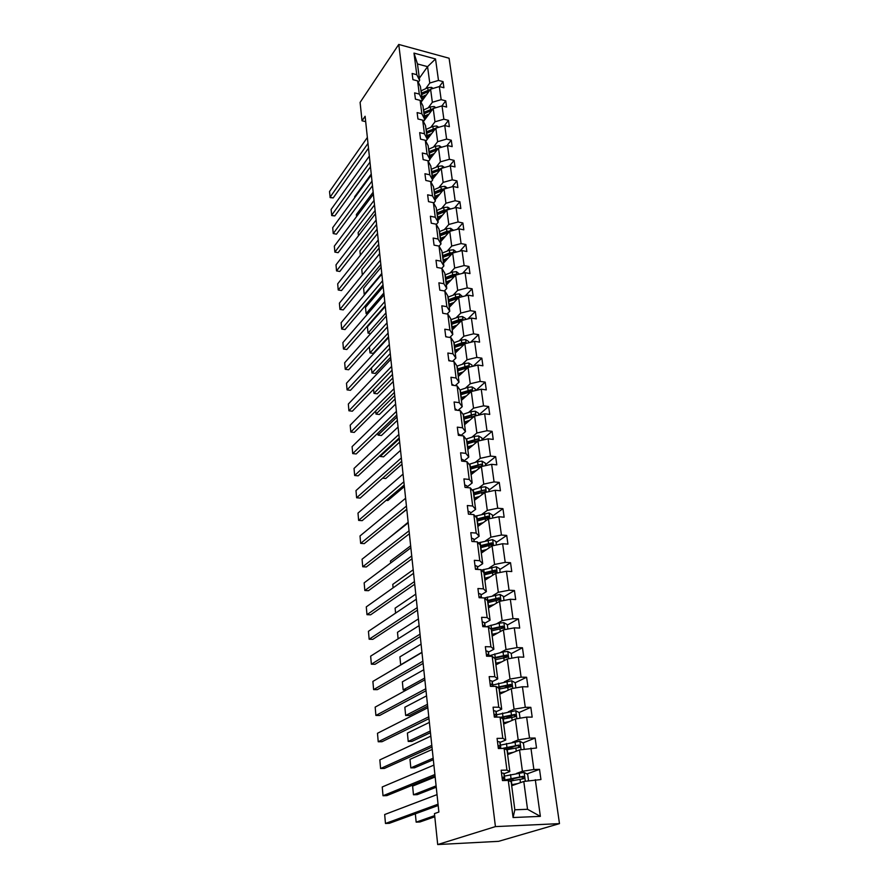 <?xml version="1.0" encoding="UTF-8"?>
<svg xmlns="http://www.w3.org/2000/svg" width="889" height="889" viewBox="0 0 889 889"><rect width="100%" height="100%" fill="white"/><g stroke="black" fill="none" stroke-linecap="round" stroke-linejoin="round"><path stroke-width="1.33" d="M559.481 823.625L449.089 58.23L398.75 44.45L495.429 826.603L559.481 823.625L498.585 841.338L437.699 844.55L495.429 826.603M425.687 88.678L429.765 83.044L427.565 66.653L435.521 58.963L438.488 80.421L443.044 81.621L439.399 86.566M419.341 78.21L427.565 66.653L417.486 63.952L419.63 80.399L418.286 82.277M429.765 83.044L438.488 80.421M428.22 107.847L432.354 102.268L430.587 89.167L439.344 86.555L443.9 87.744L443.044 81.621M439.344 86.555L441.155 99.657L445.745 100.835L441.9 105.935M430.809 127.316L434.988 121.804L433.199 108.502L442.022 105.891L446.611 107.058L445.745 100.835M442.022 105.891L443.867 119.215L448.478 120.359L444.389 125.649M433.432 147.107L437.655 141.673L435.843 128.138L444.744 125.549L449.367 126.683L448.478 120.359M444.744 125.549L446.611 139.095L451.268 140.206L446.911 145.707M436.099 167.221L440.377 161.854L438.521 148.107L447.5 145.529L452.168 146.641L451.268 140.206M447.5 145.529L449.412 159.298L454.09 160.387L449.456 166.087M438.81 187.668L443.144 182.378L441.255 168.399L450.323 165.843L455.012 166.921L454.09 160.387M450.323 165.843L452.257 179.834L456.968 180.889L452.023 186.812M441.566 208.448L445.945 203.248L444.033 189.035L453.179 186.501L457.902 187.535L456.968 180.889M453.179 186.501L455.146 200.725L459.891 201.747L454.623 207.893M444.367 229.595L448.812 224.473L446.856 210.015L456.079 207.493L460.846 208.504L459.891 201.747M456.079 207.493L458.091 221.972L462.869 222.961L457.235 229.34M447.223 251.087L451.712 246.064L449.734 231.351L459.035 228.851L463.836 229.829L462.869 222.961M459.035 228.851L461.08 243.575L465.892 244.531L459.869 251.154M450.112 272.956L454.668 268.022L452.657 253.065L462.047 250.576L466.881 251.52L465.892 244.531M462.047 250.576L464.125 265.555L468.97 266.478L462.513 273.356M453.068 295.204L457.679 290.359L455.624 275.134L465.103 272.679L469.97 273.59L468.97 266.478M465.103 272.679L467.214 287.925L472.103 288.803L465.18 295.948M456.068 317.829L460.735 313.095L458.646 297.604L468.225 295.17L473.126 296.037L472.103 288.803M468.225 295.17L470.37 310.672L475.293 311.517L467.847 318.94M459.124 340.865L463.847 336.231L461.724 320.462L471.392 318.051L476.326 318.884L475.293 311.517M471.392 318.051L473.57 333.831L478.538 334.631L470.525 342.343M462.224 364.301L467.025 359.778L464.858 343.732L474.615 341.343L479.593 342.132L478.538 334.631M474.615 341.343L476.837 357.411L481.838 358.167L473.192 366.179M465.392 388.16L470.248 383.748L468.047 367.413L477.893 365.057L482.905 365.801L481.838 358.167M477.893 365.057L480.16 381.414L485.194 382.126L475.859 390.449M468.614 412.452L473.537 408.162L471.292 391.527L481.238 389.193L486.283 389.893L485.194 382.126M481.238 389.193L483.538 405.851L488.617 406.517L478.727 414.985M471.892 437.177L476.882 433.01L474.604 416.074L484.638 413.774L489.728 414.43L488.617 406.517M484.638 413.774L486.983 430.732L492.106 431.354L482.082 439.577M475.237 462.369L480.293 458.335L477.971 441.077L488.105 438.81L493.228 439.41L492.106 431.354M488.105 438.81L490.495 456.079L495.651 456.646L485.494 464.625M478.638 488.028L483.76 484.116L481.394 466.547L491.639 464.302L496.807 464.858L495.651 456.646M491.639 464.302L494.073 481.905L499.262 482.427L488.961 490.128M482.094 514.164L487.294 510.397L484.883 492.484L495.229 490.284L500.44 490.784L499.262 482.427M495.229 490.284L497.718 508.219L502.952 508.686L492.506 516.109M485.627 540.79L490.906 537.167L488.45 518.92L498.896 516.753L504.141 517.198L502.952 508.686M498.896 516.753L501.429 535.034L506.708 535.434L496.106 542.579M489.228 567.927L494.573 564.459L492.073 545.868L502.629 543.735L507.919 544.124L506.708 535.434M502.629 543.735L505.208 562.359L510.53 562.715L499.785 569.56M492.895 595.586L498.318 592.285L495.773 573.327L506.441 571.238L511.775 571.56L510.53 562.715M506.441 571.238L509.064 590.218L514.431 590.518L503.53 597.041M496.64 623.789L502.141 620.655L499.54 601.32L510.319 599.264L515.698 599.542L514.431 590.518M510.319 599.264L512.997 618.633L518.409 618.855L507.341 625.067M500.451 652.548L506.03 649.581L503.385 629.868L514.275 627.856L519.698 628.067L518.409 618.855M514.275 627.856L517.009 647.603L522.465 647.77L511.231 653.626M504.341 681.874L510.008 679.085L507.297 658.971L518.309 657.015L523.777 657.16L522.465 647.77M518.309 657.015L521.098 677.162L526.599 677.251L515.198 682.763M508.308 711.789L514.064 709.189L511.297 688.675L522.432 686.764L527.944 686.83L526.599 677.251M522.432 686.764L525.277 707.311L530.822 707.333L519.087 712.545M512.353 742.304L518.198 739.915L515.376 718.968L526.632 717.112L532.189 717.112L530.822 707.333M526.632 717.112L529.533 738.081L535.122 738.037L522.988 742.937M516.476 773.452L522.421 771.263L519.543 749.894L536.523 748.005L535.122 738.037M530.922 748.082L533.878 769.496L539.523 769.363L526.933 773.941M535.3 779.697L540.368 816.369L513.086 817.536L508.275 780.431L511.175 781.798L514.831 809.79L527.533 809.29L523.788 781.453L540.945 779.542L539.523 769.363M506.93 770.107L504.119 748.438L507.03 750.072L509.842 771.552L506.93 770.107L501.14 770.23L502.463 780.586L508.275 780.431M502.807 738.326L500.063 717.112L502.974 718.979L505.73 740.037L502.807 738.326L497.073 738.381L498.362 748.516L504.119 748.438M498.773 707.211L496.084 686.419L499.007 688.519L501.696 709.155L498.773 707.211L493.084 707.188L494.351 717.112L500.063 717.112M494.829 676.718L492.184 656.349L495.106 658.671L497.74 678.896L494.829 676.718L489.183 676.618L490.417 686.352L496.084 686.419M490.95 646.836L488.361 626.867L491.284 629.412L493.873 649.237L490.95 646.836L485.35 646.67L486.572 656.204L492.184 656.349M487.161 617.555L484.616 597.975L487.539 600.731L490.083 620.155L487.161 617.555L481.605 617.322L482.794 626.656L488.361 626.867M483.438 588.84L480.949 569.649L483.872 572.594L486.361 591.652L483.438 588.84L477.926 588.54L479.093 597.708L484.616 597.975M479.782 560.692L477.349 541.868L480.271 545.013L482.705 563.693L479.782 560.692L474.326 560.326L475.471 569.316L480.949 569.649M476.204 533.078L473.815 514.62L476.737 517.943L479.127 536.278L476.204 533.078L470.792 532.667L471.915 541.468L477.349 541.868M472.692 506.008L470.348 487.894L473.27 491.384L475.615 509.375L472.692 506.008L467.325 505.53L468.425 514.164L473.815 514.62M469.248 479.438L466.947 461.669L469.87 465.325L472.17 482.983L469.248 479.438L463.925 478.904L465.003 487.383L470.348 487.894M465.869 453.368L463.614 435.932L466.536 439.755L468.792 457.079L465.869 453.368L460.591 452.779L461.647 461.102L466.947 461.669M462.558 427.787L460.335 410.662L463.258 414.641L465.48 431.654L462.558 427.787L457.313 427.153L458.357 435.31L463.614 435.932M475.404 390.56L475.171 388.871L471.97 386.915L467.714 387.371L460.035 389.993L462.213 406.695L459.302 402.673L454.101 401.984L455.124 409.996L460.335 410.662M459.302 402.673L457.124 385.87L451.945 385.148L450.945 377.28L456.101 378.014L453.968 361.512L448.834 360.756L447.845 353.033L452.968 353.8L450.867 337.598L445.767 336.798L444.8 329.208L449.89 330.03L447.823 314.117L442.766 313.261L441.811 305.816L446.856 306.672L444.833 291.036L439.811 290.147L438.877 282.824L443.878 283.724L441.889 268.367L436.91 267.445L435.988 260.244L440.955 261.188L438.999 246.086L434.065 245.131L433.154 238.052L438.088 239.03L436.166 224.195L431.254 223.195L430.376 216.249L435.266 217.26L433.376 202.67L428.509 201.636L427.631 194.813L432.487 195.858L430.632 181.523L425.798 180.445L424.942 173.733L429.765 174.811L427.931 160.72L423.142 159.62L422.297 153.008L427.087 154.119L425.286 140.262L420.519 139.129L419.686 132.628L424.442 133.772L422.675 120.137L417.941 118.982L417.13 112.592L421.853 113.759L420.108 100.346L415.419 99.157L414.607 92.878L419.297 94.067L417.586 80.877L412.929 79.666L412.129 73.476L416.785 74.698L413.985 53.107L435.521 58.963M437.699 844.55L434.454 813.613L438.877 812.035L365.112 116.259L362.023 120.782L365.679 121.66M417.586 80.877L420.43 86.544L422.153 99.679L420.753 101.602M422.153 99.679L419.297 94.067M421.064 102.224L430.587 89.167M432.354 102.268L441.155 99.657M420.108 100.346L422.964 105.924L424.709 119.282L423.253 121.237M424.709 119.282L421.853 113.759M423.42 121.571L433.199 108.502M434.988 121.804L443.867 119.215M422.675 120.137L425.531 125.638L427.309 139.206L425.787 141.195M427.309 139.206L424.442 133.772M425.809 141.24L435.843 128.138M437.655 141.673L446.611 139.095M425.286 140.262L428.154 145.663L429.954 159.464L428.354 161.487M429.954 159.464L427.087 154.119M429.898 159.087L438.521 148.107M440.377 161.854L449.412 159.298M427.931 160.72L430.809 166.021L432.643 180.056L430.965 182.123M432.643 180.056L429.765 174.811M432.532 179.234L441.255 168.399M443.144 182.378L452.257 179.834M430.632 181.523L433.51 186.734L435.377 201.003L433.621 203.114M435.377 201.003L432.487 195.858M435.199 199.703L444.033 189.035M445.945 203.248L455.146 200.725M433.376 202.67L436.255 207.782L438.155 222.294L436.31 224.45M438.155 222.294L435.266 217.26M437.921 220.516L446.856 210.015M448.812 224.473L458.091 221.972M436.166 224.195L439.055 229.195L440.977 243.964L439.044 246.164M440.977 243.964L438.088 239.03M440.677 241.686L449.734 231.351M451.712 246.064L461.08 243.575M438.999 246.086L441.9 250.987L443.855 266L441.733 268.334M443.855 266L440.955 261.188M443.489 263.2L452.657 253.065M454.668 268.022L464.125 265.555M441.889 268.367L444.789 273.145L446.778 288.425L444.4 290.959M446.778 288.425L443.878 283.724M446.345 285.091L455.624 275.134M457.679 290.359L467.214 287.925M444.833 291.036L447.734 295.693L449.756 311.239L447.1 313.995M449.756 311.239L446.856 306.672M449.256 307.361L458.646 297.604M460.735 313.095L470.37 310.672M447.823 314.117L450.723 318.64L452.79 334.464L449.812 337.431M452.79 334.464L449.89 330.03M452.212 330.019L461.724 320.462M463.847 336.231L473.57 333.831M450.867 337.598L453.779 341.998L455.879 358.111L452.557 361.301M455.879 358.111L452.968 353.8M455.224 353.066L464.858 343.732M467.025 359.778L476.837 357.411M453.968 361.512L456.879 365.779L459.024 382.181L455.301 385.615M459.024 382.181L456.101 378.014M458.279 376.525L468.047 367.413M470.248 383.748L480.16 381.414M462.213 406.695L458.068 410.374M460.035 389.993L457.124 385.87M461.402 400.394L471.292 391.527M473.537 408.162L483.538 405.851M465.48 431.654L460.824 435.599M464.569 424.709L474.604 416.074M476.882 433.01L486.983 430.732M468.792 457.079L463.791 461.147M467.803 449.456L477.971 441.077M480.293 458.335L490.495 456.079M472.17 482.983L467.103 486.916M471.092 474.648L481.394 466.547M483.76 484.116L494.073 481.905M475.615 509.375L470.47 513.164M474.437 500.318L484.883 492.484M487.294 510.397L497.718 508.219M479.127 536.278L473.915 539.923M477.849 526.466L488.45 518.92M490.906 537.167L501.429 535.034M482.705 563.693L477.415 567.182M481.327 553.102L492.073 545.868M494.573 564.459L505.208 562.359M486.361 591.652L480.993 594.974M484.872 580.25L495.773 573.327M498.318 592.285L509.064 590.218M490.083 620.155L484.627 623.322M488.483 607.909L499.54 601.32M502.141 620.655L512.997 618.633M493.873 649.237L488.339 652.215M492.162 636.113L503.385 629.868M506.03 649.581L517.009 647.603M497.74 678.896L492.128 681.685M495.918 664.872L507.297 658.971M510.008 679.085L521.098 677.162M501.696 709.155L495.995 711.756M499.774 694.176L511.297 688.675M514.064 709.189L525.277 707.311M505.73 740.037L499.94 742.437M503.641 724.102L515.376 718.968M518.198 739.915L529.533 738.081M509.842 771.552L503.963 773.752M507.63 754.617L519.543 749.894M522.421 771.263L533.878 769.496M513.086 817.536L514.831 809.79M362.023 120.782L360.101 102.402L398.75 44.45M511.686 785.754L523.788 781.453M527.533 809.29L540.368 816.369M419.63 80.399L416.785 74.698M413.985 53.107L417.486 63.952M516.098 777.886L512.82 779.075M515.187 746.082L508.83 748.649M513.364 715.078L505.53 718.556M510.119 685.208L504.585 687.886M506.519 656.093L503.063 657.893M502.841 627.59L501.029 628.601M499.14 599.675L498.44 600.097M438.044 804.201L385.47 823.47L389.349 823.303L438.188 805.49M501.485 772.941L503.83 773.308L504.285 774.852M437.032 794.622L384.67 814.535L385.47 823.47M504.163 779.386L504.774 778.708L504.319 777.175L502.374 777.23L504.919 780.52M527.888 780.82L528.499 780.409L527.677 774.341L524.043 772.408L504.441 776.108M512.542 778.553L513.009 780.52M517.82 783.576L511.564 784.731M434.665 815.624L416.163 822.147L419.941 821.981L434.788 816.769M515.409 784.431L511.608 785.154M509.786 781.142L523.51 778.753L524.299 778.297L523.177 776.319L504.752 779.986M505.674 780.498L521.699 776.853L522.932 778.786L524.299 778.297M415.341 813.824L416.163 822.147M434.899 774.508L383.015 795.744L386.859 795.622L435.054 775.997M497.462 741.47L499.796 741.926L500.274 743.704M433.899 765.107L382.237 786.965L383.015 795.744M500.474 747.982L500.285 745.715L498.329 745.704L499.262 747.705L500.696 748.482M431.81 745.371L380.603 768.518L384.415 768.429L431.987 747.06M493.528 710.644L495.84 711.189L496.351 713.167M430.832 736.148L379.836 759.884L380.603 768.518M496.773 717.112L496.318 714.9L494.995 714.423L494.362 714.812L495.295 716.767L496.529 717.112M524.199 749.149L523.432 743.182L519.832 741.237L500.463 745.138M506.963 747.738L508.797 748.349L508.919 749.294M436.099 785.876L413.463 794.777L412.618 786.109L435.154 776.953M513.664 752.216L507.475 753.45M413.463 794.777L417.219 794.655L436.243 787.221M511.286 753.161L507.541 753.928M506.519 749.771L519.287 747.449L520.087 746.993L518.965 745.06L502.096 748.471M504.185 748.471L517.509 745.649L518.865 746.493M509.186 754.005L508.119 753.794M520.032 718.201L519.276 712.645L515.709 710.7L496.562 714.778M501.496 717.645L504.908 718.69M433.165 758.206L410.818 767.885L409.985 759.362L432.243 749.438M509.597 721.501L503.474 722.79M410.818 767.885L414.541 767.807L433.332 759.706M507.252 722.524L503.541 723.324M502.996 719.09L515.164 716.767L515.964 716.312L514.842 714.434L500.385 717.323M501.085 717.767L513.409 715.078L514.731 715.845M504.43 723.768L503.585 723.668M428.776 716.79L378.225 741.759L382.014 741.715L428.976 718.656M489.661 680.429L491.973 681.063L492.506 683.252M427.82 707.744L377.481 733.281L378.225 741.759M492.862 686.375L492.439 684.697L491.117 684.152L490.484 684.541L491.117 686.352M515.898 687.886L515.198 682.719L511.664 680.763L492.728 685.019M498.773 688.364L500.663 688.764M430.287 731.014L408.218 741.448L407.395 733.081L429.376 722.401M505.597 691.398L499.551 692.731M408.218 741.448L411.918 741.415L430.465 732.692M503.285 692.498L499.629 693.331M499.073 689.119L511.108 686.708L511.92 686.241L510.808 684.419L497.207 687.23M497.873 687.708L509.386 685.108L510.686 685.819M501.452 692.909L499.718 693.987M425.809 688.742L375.903 715.456L379.659 715.456L426.02 690.775M485.883 650.815L488.183 651.526L488.728 653.915M424.864 679.863L375.169 707.122L375.903 715.456M488.917 656.26L488.639 655.093L487.316 654.482L486.85 656.215M511.853 658.16L511.197 653.371L507.697 651.426L503.03 651.937L488.983 655.838M427.453 704.31L405.662 715.478L404.851 707.244L426.564 695.854M501.685 661.883L495.706 663.272M405.662 715.478L409.329 715.478L427.653 706.144M499.407 663.061L495.795 663.927M495.24 659.727L507.141 657.238L507.952 656.771L506.841 654.993L493.94 657.749M494.606 658.271L505.452 655.726L506.708 656.382M422.886 661.205L373.613 689.608L377.347 689.653L423.12 663.416M482.171 621.789L484.461 622.578L485.038 625.145M421.964 652.482L372.891 681.419L373.613 689.608M485.061 626.745L483.594 625.4L482.916 626.667M507.886 629.034L507.286 624.611L503.819 622.656L499.185 623.156L486.183 626.789M424.675 678.074L403.15 689.931L402.35 681.841L423.797 669.75M497.851 632.946L491.939 634.39M403.15 689.931L406.429 689.975M495.606 634.201L492.028 635.09M491.484 630.912L504.063 627.878L502.952 626.145L490.65 628.856M491.295 629.434L501.585 626.912L502.807 627.523M492.828 634.879L493.717 635.246M420.019 634.168L371.369 664.205L375.069 664.283L420.275 636.546M478.538 593.319L480.816 594.185L481.405 596.941M419.108 625.612L370.646 656.149L371.369 664.205M481.293 597.808L479.938 596.886L479.204 597.708M503.996 600.475L503.441 596.397L500.007 594.441L484.316 597.964M421.942 652.282L400.683 664.828L399.894 656.871L421.075 644.114M494.084 604.564L488.239 606.065M491.873 605.887L488.339 606.82M487.794 602.653L500.251 599.542L499.151 597.853L487.35 600.542M487.617 601.264L497.796 598.664L498.985 599.219M488.35 606.92L489.606 607.243M417.208 607.631L369.157 639.224L372.824 639.335L417.474 610.154M474.97 565.404L477.237 566.337L477.849 569.271M416.319 599.219L368.446 631.312L369.157 639.224M477.526 569.438L475.715 569.271M500.174 572.46L499.674 568.716L496.262 566.76L481.416 570.127M398.116 638.835L397.483 632.312L418.397 618.911M490.395 576.739L484.616 578.272M488.217 578.117L484.716 579.083M484.172 574.927L496.518 571.749L495.406 570.105L483.905 572.816M484.005 573.627L494.084 570.949L495.24 571.46M484.794 579.65L485.538 579.817M414.441 581.562L366.979 614.666L370.624 614.81L414.73 584.24M471.47 538.023L473.726 539.023L474.282 541.645M413.563 573.305L366.29 606.876L366.979 614.666M473.126 541.557L472.504 541.512M496.44 544.979L495.973 541.568L492.595 539.612L478.315 542.901M395.594 613.11L395.105 608.154L415.774 594.13M486.772 549.435L481.06 551.013M484.627 550.88L481.171 551.869M480.627 547.735L492.839 544.49L491.75 542.879L480.36 545.657M480.471 546.524L490.428 543.768L491.55 544.235M411.729 555.958L364.834 590.507L368.457 590.696L412.029 558.781M468.047 511.164L470.281 512.22L470.726 514.364M410.862 547.846L364.157 582.851L364.834 590.507M409.062 530.8L362.734 566.749L366.324 566.971L409.373 533.767M464.68 484.805L466.903 485.927L467.236 487.594M408.218 522.832L362.067 559.214L362.734 566.749M406.44 506.085L360.667 543.379L364.234 543.635L406.773 509.175M461.369 458.935L463.58 460.113L463.825 461.335M405.606 498.251L360.012 535.967L360.667 543.379M403.862 481.794L358.634 520.387L362.167 520.665L404.206 485.016M458.124 433.532L460.48 435.566M403.05 474.104L357.989 513.097L358.634 520.387M401.339 457.924L356.622 497.762L360.145 498.073L401.684 461.28M454.946 408.607L457.202 410.262M400.528 450.367L355.989 490.595L356.622 497.762M398.85 434.465L354.655 475.504L358.145 475.837L399.217 437.933M451.812 384.126L453.99 385.437M398.061 427.031L354.033 468.436L354.655 475.504M396.405 411.396L352.711 453.59L356.178 453.957L396.783 414.974M448.745 360.078L450.701 361.034M395.627 404.084L352.1 446.634L352.711 453.59M393.994 388.715L350.811 432.021L354.244 432.41L394.383 392.405M445.733 336.464L447.223 337.02M393.238 381.525L350.199 425.175L350.811 432.021M391.627 366.401L348.921 410.785L352.344 411.207L392.038 370.202M390.882 359.334L348.332 404.051L348.921 410.785M389.304 344.465L347.077 389.882L350.466 390.315L389.715 348.366M388.571 337.509L346.488 383.248L347.077 389.882M492.762 518.031L492.339 514.92L488.994 512.964L475.204 516.209M479.449 524.621L479.527 525.266M393.105 587.84L392.76 584.395L413.196 569.771M483.227 522.643L477.56 524.266M481.105 524.143L477.682 525.166M477.149 521.043L489.239 517.742L488.15 516.165L476.882 519.009M476.993 519.921L486.027 517.265L487.939 517.52M489.161 491.573L488.783 488.772L485.461 486.816L481.049 487.294L472.126 490.017M475.782 498.473L476.104 499.073M390.66 562.993L390.46 561.015L410.651 545.824M479.738 496.351L474.137 498.018M477.649 497.907L474.259 498.951M473.726 494.851L485.705 491.484L484.616 489.95L473.459 492.862M473.593 493.806L484.616 489.95M485.627 465.614L485.283 463.113L481.994 461.147L477.626 461.624L469.059 464.314M471.959 472.87L472.626 473.437M388.26 538.567L408.151 522.265M476.315 470.537L470.77 472.248M474.259 472.159L470.903 473.226M470.37 469.148L482.238 465.714L481.149 464.214L470.114 467.181M470.248 468.17L481.149 464.214M482.16 440.144L481.849 437.91L478.593 435.954L474.259 436.421L466.025 439.077M468.103 447.789L469.125 448.367M472.959 445.2L467.47 446.956M389.893 522.854L406.795 509.397M470.926 446.878L467.603 447.967M467.069 443.9L478.827 440.422L477.749 438.955L466.825 441.977M466.958 443.011L477.749 438.955M478.749 415.119L478.482 413.174L475.248 411.207L470.948 411.674L463.013 414.307M464.38 423.242L465.636 423.786M469.659 420.33L464.236 422.108M386.126 500.351L387.915 500.507L404.373 486.594M467.647 422.053L464.369 423.164M475.015 415.974L475.482 415.585L474.415 414.141L463.591 417.23M463.736 418.297L474.415 414.141M463.836 419.119L474.815 416.03M461.247 399.283L462.202 399.672M466.414 395.894L461.047 397.716M382.581 478.193L385.726 478.504L401.995 464.169M464.436 397.672L461.191 398.805M472.115 391.338L471.137 389.782L460.424 392.916M460.569 394.016L469.925 390.871L471.137 389.782M460.658 394.772L471.159 391.649M472.115 366.435L471.926 365.001L468.736 363.045L464.525 363.501L456.924 366.157M458.179 375.758L458.835 376.003M463.236 371.902L457.924 373.758M399.305 438.844L380.181 456.479L383.57 456.835L399.65 442.089M461.28 373.724L458.068 374.88M468.992 367.19L467.914 365.857L457.302 369.046M457.457 370.18L466.714 366.979L467.914 365.857M457.546 370.857L467.747 367.702M380.092 455.579L380.181 456.479M468.892 342.743L468.725 341.554L465.569 339.598L461.391 340.043L453.879 342.754M460.113 348.332L454.846 350.21M396.994 417.019L378.069 435.121L381.437 435.499L397.35 420.364M458.179 350.199L455.001 351.377M465.858 343.487L464.747 342.354L461.769 342.876L454.246 345.588M454.39 346.754L463.569 343.498L464.747 342.354M454.479 347.377L464.402 344.176M377.881 433.121L378.069 435.121M465.725 319.473L465.592 318.506L462.458 316.562L458.313 316.995L450.867 319.751M457.035 325.174L451.823 327.085M394.716 395.538L376.003 414.096L379.347 414.496L395.083 398.983M455.135 327.074L451.979 328.274M462.736 320.218L461.635 319.262L458.691 319.784L451.234 322.529M451.39 323.74L460.469 320.429L461.635 319.262M451.468 324.296L461.135 321.062M375.703 411.029L376.003 414.096M462.602 296.604L459.402 293.915L455.29 294.359L447.923 297.148M454.023 302.416L448.856 304.349M392.471 374.391L373.969 393.383L377.292 393.816L392.849 377.936M452.145 304.36L449.023 305.583M459.635 297.359L458.58 296.559L455.657 297.093L448.278 299.882M448.434 301.115L457.435 297.759L458.58 296.559M448.501 301.615L457.935 298.348M373.569 389.282L373.969 393.383M387.015 322.885L345.254 369.291L348.621 369.757L387.437 326.885M386.293 316.039L344.676 362.756L345.254 369.291L348.621 369.757M459.546 274.123L456.401 271.667L452.323 272.101L445.022 274.934M451.056 280.046L445.945 282.013M390.271 353.578L371.958 372.991L375.258 373.447L390.66 357.211M449.201 282.035L446.111 283.269M456.568 274.901L455.579 274.257L452.679 274.79L445.367 277.624M445.533 278.879L454.446 275.479L455.579 274.257M445.589 279.313L454.801 276.023M371.458 367.879L371.958 372.991L375.258 373.447M384.759 301.649L343.454 349.021L346.799 349.51L385.204 305.749M384.048 294.915L342.887 342.587L343.454 349.021L346.799 349.51M456.535 252.032L453.446 249.798L449.401 250.22L442.166 253.087M448.145 258.054L443.078 260.055M388.093 333.086L369.98 352.9L373.258 353.377L388.493 336.809M446.311 260.088L443.244 261.333M453.534 252.832L449.756 252.865L442.511 255.732M442.689 257.021L451.501 253.576L452.623 252.332M442.733 257.399L451.723 254.087M369.391 346.821L369.98 352.9L373.258 353.377M382.548 280.757L341.687 329.052L345.01 329.563L382.992 284.947M381.848 274.134L341.132 322.707L341.687 329.052L345.01 329.563M453.579 230.318L450.534 228.284L446.534 228.717L439.366 231.618M385.959 312.906L368.035 333.108L367.424 326.83L385.281 306.494M445.278 236.441L440.266 238.463M368.035 333.108L370.713 333.531L368.035 333.108M443.467 238.508L440.433 239.774M450.523 231.14L446.878 231.318L439.711 234.218M439.877 235.529L448.612 232.04L449.723 230.784M439.922 235.852L448.712 232.518M380.37 260.199L339.942 309.383L343.254 309.917L380.825 264.478M379.681 253.676L339.398 303.138L339.942 309.383L343.254 309.917M450.567 209.004L447.678 207.148L443.711 207.559L436.61 210.504M383.848 293.026L366.112 313.617L365.512 307.427L383.181 286.725M442.455 215.194L437.488 217.238M367.602 313.961L366.112 313.617L367.679 313.873M440.666 217.283L437.666 218.572M447.534 209.826L444.044 210.126L436.944 213.06M437.121 214.405L445.778 210.871L446.867 209.582M437.155 214.671L445.756 211.315M378.225 239.963L338.231 290.003L341.509 290.559L378.692 244.319M377.547 233.551L337.687 283.847L338.231 290.003L341.509 290.559M447.511 188.068L444.867 186.346L440.933 186.768L433.899 189.735M381.77 273.456L364.223 294.415L363.623 288.314L381.114 267.245M439.688 194.291L434.765 196.358M437.921 196.425L434.943 197.725M444.578 188.879L441.266 189.279L434.232 192.246M434.41 193.613L442.978 190.046L444.067 188.746M434.432 193.835L442.855 190.457M376.114 220.05L336.542 270.912L339.798 271.489L376.58 224.484M375.447 213.738L336.009 264.844L336.542 270.912L339.798 271.489M444.522 167.476L442.111 165.899L438.199 166.31L431.232 169.31M362.312 274.99L361.779 269.467L379.081 248.053M436.966 173.733L432.087 175.822M435.21 175.9L432.265 177.211M441.611 168.299L431.554 171.777M431.743 173.177L440.233 169.566L441.3 168.243M431.765 173.344L440.011 169.955M374.036 200.447L334.875 252.098L338.109 252.687L374.513 204.959M373.38 194.224L334.342 246.12L334.875 252.098L338.109 252.687M441.589 147.23L439.388 145.774L435.51 146.185L428.609 149.219M360.367 255.221L359.945 250.898L377.08 229.151M434.277 153.508L429.454 155.619M432.554 155.708L429.631 157.031M438.577 148.085L428.931 151.652M429.12 153.064L437.488 149.43M429.131 153.186L437.21 149.785M371.991 181.134L333.231 233.551L336.453 234.174L372.48 185.734M371.335 175.011L332.708 227.673L333.231 233.551L336.453 234.174M438.71 127.305L436.71 125.982L432.865 126.394L426.031 129.45M358.456 235.752L358.145 232.607L375.102 210.526M431.643 133.617L426.853 135.75M429.943 135.85L427.042 137.184M435.754 128.238L426.342 131.839M426.531 133.283L434.688 129.65M426.542 133.35L434.465 129.938M369.968 162.131L331.619 215.282L334.809 215.916L370.469 166.799M369.335 156.097L331.097 209.482L331.786 215.594L334.809 215.916M435.888 107.702L434.088 106.513L430.265 106.913L423.497 110.003M356.567 216.572L356.367 214.56L373.158 192.18M429.043 114.048L424.309 116.203M427.365 116.303L424.498 117.659M433.021 108.725L423.797 112.347M423.997 113.814L431.932 110.18M423.997 113.836L431.765 110.414M367.99 143.407L330.019 197.269L333.197 197.925L368.491 148.141M367.357 137.473L329.519 191.557L330.186 197.614L333.197 197.925M433.11 88.422L431.498 87.344L427.709 87.744L420.997 90.856M354.711 197.68L354.622 196.769L371.235 174.088M426.498 94.79L421.797 96.957M424.831 97.068L421.986 98.435M430.343 89.522L421.297 93.167M421.686 94.545L429.231 91.034M421.486 94.634L429.109 91.2M504.263 774.741L504.763 778.575M504.641 779.62L504.752 780.52M503.83 773.308L504.319 777.175M525.321 781.209L524.143 772.452M511.019 778.408L510.519 774.586M508.23 779.52L508.352 780.464M510.942 778.864L511.197 780.864M511.753 785.12L511.831 785.698M511.842 784.687L511.342 780.831M519.698 776.786L519.176 772.941M520.476 782.631L520.021 779.209M521.699 776.853L523.177 776.319M500.263 743.571L500.74 747.327M499.796 741.926L500.285 745.715M496.329 713.022L496.807 716.712M495.84 711.189L496.318 714.9M521.054 749.649L519.932 741.282M506.952 747.249L506.463 743.493M506.874 747.76L507.13 749.649M507.675 753.894L507.763 754.561M507.752 753.394L507.263 749.627M515.52 745.527L515.02 741.77M516.276 751.183L515.842 747.916M517.509 745.649L518.965 745.06M516.876 718.723L515.798 710.744M502.963 716.712L502.485 713.034M502.963 717.779L503.13 719.068M503.752 722.724L503.263 719.034M511.431 714.912L510.942 711.222M512.164 720.379L511.742 717.245M513.409 715.078L514.842 714.434M492.484 683.085L492.906 686.375M491.973 681.063L492.439 684.697M490.55 684.43L491.117 684.152M512.786 688.419L511.753 680.818M499.051 686.775L498.585 683.163M499.129 688.397L499.218 689.086M499.829 692.675L499.351 689.053M507.43 684.897L506.941 681.285M508.13 690.186L507.73 687.186M509.386 685.108L510.808 684.419M488.706 653.726L489.039 656.271M488.183 651.526L488.639 655.093M486.705 654.804L487.316 654.482M508.764 658.716L507.786 651.47M495.217 657.427L494.762 653.893M495.973 663.216L495.517 659.66M503.496 655.482L503.03 651.937M504.185 660.594L503.796 657.727M505.452 655.726L506.841 654.993M485.005 624.956L485.238 626.756M484.461 622.578L484.905 626.067M504.83 629.59L503.907 622.7M491.461 628.656L491.006 625.189M492.206 634.324L491.75 630.846M499.651 626.634L499.185 623.156M500.307 631.579L499.94 628.834M501.585 626.912L502.952 626.145M481.382 596.73L481.516 597.819M480.816 594.185L481.249 597.608M479.282 597.297L479.938 596.886M500.974 601.042L500.085 594.485M487.772 600.431L487.328 597.03M488.506 605.998L488.061 602.586M495.873 598.341L495.417 594.941M496.507 603.12L496.162 600.497M497.796 598.664L499.151 597.853M477.237 566.337L477.637 569.449M475.737 569.327L476.36 568.916M497.195 573.049L496.351 566.804M484.161 572.749L483.727 569.416M484.849 579.039L484.938 579.672M484.872 578.206L484.438 574.861M492.173 570.594L491.728 567.26M492.784 575.216L492.45 572.716M494.084 570.949L495.406 570.105M473.726 539.023L474.059 541.634M493.484 545.579L492.684 539.656M480.616 545.59L480.182 542.312M481.293 551.825L481.438 552.914M481.316 550.947L480.882 547.657M488.539 543.379L488.094 540.101M489.128 547.846L488.817 545.457M490.428 543.768L491.75 542.879M470.281 512.22L470.559 514.353M466.903 485.927L467.114 487.583M463.58 460.113L463.736 461.324M460.335 434.777L460.424 435.554M489.839 518.631L489.083 513.009M477.137 518.943L476.715 515.731M477.815 525.121L477.971 526.377M477.815 524.199L477.393 520.965M484.972 516.665L484.538 513.453M485.55 520.987L485.238 518.709M486.85 517.087L488.15 516.165M486.272 492.195L485.55 486.861M473.715 492.784L473.304 489.628M474.393 498.907L474.559 500.229M474.393 497.94L473.981 494.773M481.471 490.45L481.049 487.294M482.027 494.628L481.738 492.45M482.76 466.247L482.082 461.202M470.359 467.103L469.959 464.014M471.026 473.181L471.203 474.559M471.026 472.17L470.614 469.07M478.038 464.725L477.626 461.624M478.571 468.759L478.293 466.692M479.315 440.777L478.671 435.999M467.069 441.9L466.669 438.855M467.736 447.923L467.914 449.356M467.725 446.867L467.325 443.822M474.659 439.466L474.259 436.421M475.182 443.367L474.926 441.389M475.937 415.763L475.326 411.263M463.836 417.141L463.447 414.163M464.514 423.275L464.691 424.598M464.48 422.031L464.08 419.03M471.348 414.663L470.948 411.674M471.859 418.43L471.603 416.552M472.626 391.216L472.048 386.959M460.658 392.838L460.28 389.904M461.391 399.328L461.513 400.294M461.291 397.627L460.902 394.694M468.103 390.304L467.714 387.371M468.592 393.949L468.347 392.16M469.359 367.101L468.825 363.09M457.546 368.957L457.168 366.079M458.313 375.803L458.391 376.414M458.157 373.669L457.779 370.78M464.903 366.379L464.525 363.501M465.38 369.902L465.147 368.202M466.158 343.41L465.658 339.642M454.479 345.499L454.112 342.665M455.079 350.122L454.712 347.288M461.769 342.876L461.391 340.043M462.224 346.288L462.013 344.676M463.013 320.14L462.536 316.606M451.468 322.44L451.101 319.662M452.068 326.996L451.701 324.207M458.691 319.784L458.313 316.995M459.124 323.074L458.924 321.551M459.924 297.282L459.48 293.97M448.512 299.793L448.156 297.059M449.089 304.26L448.734 301.527M455.657 297.093L455.29 294.359M456.079 300.271L455.89 298.826M456.89 274.812L456.468 271.712M445.6 277.524L445.256 274.845M446.178 281.924L445.822 279.224M452.679 274.79L452.323 272.101M453.09 277.857L452.912 276.49M453.912 252.732L453.512 249.842M442.744 255.643L442.4 252.998M443.311 259.955L442.966 257.31M449.756 252.865L449.401 250.22M450.145 255.832L449.978 254.543M450.979 231.018L450.612 228.34M439.933 234.118L439.599 231.529M440.488 238.374L440.144 235.763M446.878 231.318L446.534 228.717M447.256 234.174L447.1 232.962M448.089 209.682L447.756 207.193M437.166 212.96L436.832 210.404M437.71 217.138L437.377 214.582M444.044 210.126L443.711 207.559M444.411 212.882L444.267 211.738M445.256 188.69L444.945 186.401M434.454 192.157L434.121 189.646M434.988 196.258L434.654 193.746M441.266 189.279L440.933 186.768M441.622 191.946L441.477 190.868M442.466 168.054L442.177 165.943M431.776 171.688L431.454 169.221M432.31 175.722L431.987 173.244M438.533 168.788L438.199 166.31M438.877 171.355L438.733 170.344M439.722 147.763L439.466 145.829M429.154 151.552L428.831 149.119M429.665 155.531L429.354 153.086M435.832 148.619L435.51 146.185M436.166 151.108L436.043 150.163M437.021 127.794L436.788 126.027M426.564 131.739L426.253 129.35M427.076 135.65L426.764 133.25M433.187 128.783L432.865 126.394M433.51 131.183L433.388 130.294M434.377 108.147L434.154 106.558M424.02 112.247L423.709 109.903M424.52 116.103L424.209 113.736M430.587 109.269L430.265 106.913M430.887 111.581L430.787 110.758M431.754 88.822L431.565 87.389M421.508 93.067L421.208 90.756M422.008 96.857L421.697 94.534M428.02 90.056L427.709 87.744M428.32 92.289L428.22 91.523M518.854 747.482L520.087 746.993M514.864 716.79L515.964 716.312M510.931 686.719L511.92 686.241M507.052 657.249L507.952 656.771M503.23 628.345L504.074 627.878M499.474 600.008L500.251 599.542M486.594 579.15L486.527 578.572M495.795 572.205L496.518 571.749M483.027 551.958L482.949 551.347M492.173 544.935L492.839 544.49M488.628 518.176L489.239 517.742M485.138 491.917L485.705 491.484"/></g></svg>

